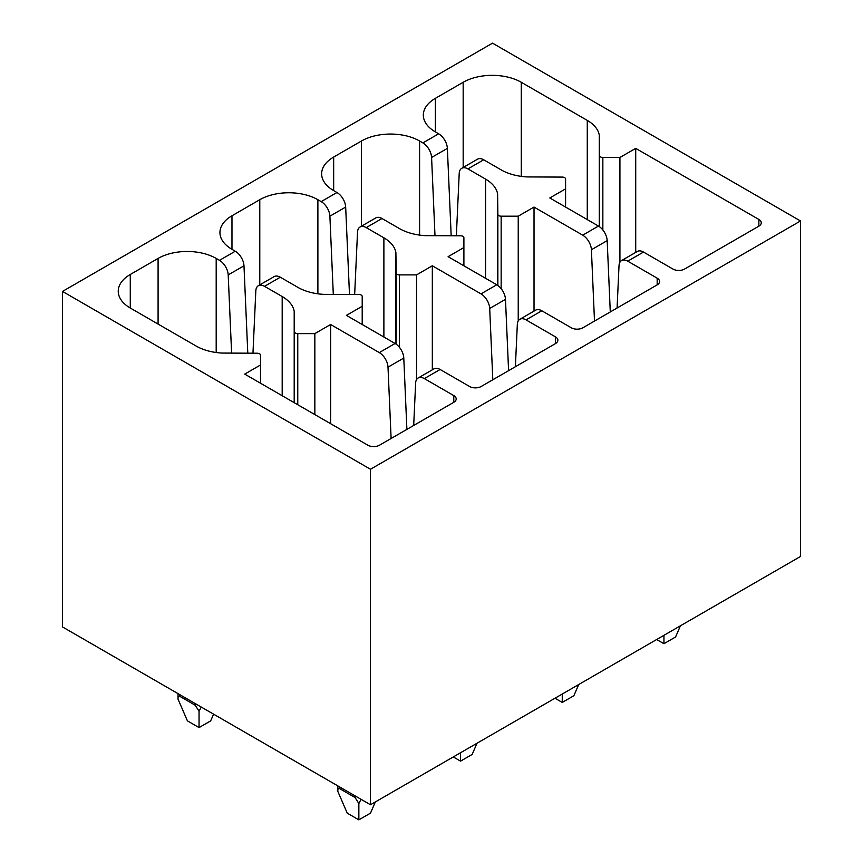 <?xml version="1.0" encoding="UTF-8"?>
<svg xmlns="http://www.w3.org/2000/svg" width="863" height="863" viewBox="0 0 863 863"><rect width="100%" height="100%" fill="white"/><g stroke="black" fill="none" stroke-linecap="round" stroke-linejoin="round"><path stroke-width="1.29" d="M62.492 291.424L62.492 626.937L370.486 804.748L370.486 469.245L62.492 291.424L492.514 43.15L800.508 220.971L370.486 469.245M370.486 804.748L800.508 556.473L800.508 220.971M434.995 235.685L431.586 157.476A12.33 7.12 -120 0 0 422.881 142.902L419.591 141.003A41.09 23.722 0 0 0 361.478 141.003L333.668 157.055A41.09 23.722 0 0 0 321.64 173.83A41.09 23.722 0 0 0 333.668 190.604L336.969 192.514L321.187 201.618L317.886 199.709A41.09 23.722 0 0 0 259.785 199.709L231.974 215.772A41.09 23.722 0 0 0 219.936 232.546A41.09 23.722 0 0 0 231.974 249.321L235.275 251.219L219.493 260.335L216.192 258.425A41.09 23.722 0 0 0 158.091 258.425L130.281 274.477A41.09 23.722 0 0 0 118.242 291.252A41.09 23.722 0 0 0 130.281 308.026L196.279 346.128A42.179 24.358 0 0 0 221.92 353.064L257.25 353.226A3.29 1.899 0 0 1 260.507 355.125L260.507 364.984L244.714 374.1L367.865 445.2A8.22 4.747 0 0 0 379.493 445.2L453.787 402.309A8.22 4.747 0 0 0 456.193 398.954A8.22 4.747 0 0 0 453.787 395.599L424.337 378.598A12.33 7.12 -120 0 0 418.167 377.983A12.33 7.12 -120 0 0 415.632 383.118L413.69 425.459M418.167 377.983L433.949 368.879A12.33 7.12 -120 0 1 440.119 369.483L469.558 386.484A8.22 4.747 0 0 0 481.187 386.484L555.481 343.593A8.22 4.747 0 0 0 557.886 340.238A8.22 4.747 0 0 0 555.481 336.883L526.031 319.882A12.33 7.12 -120 0 0 519.871 319.267A12.33 7.12 -120 0 0 517.325 324.402L515.384 366.743M519.871 319.267L535.643 310.162A12.33 7.12 -120 0 1 541.813 310.777L571.263 327.778A8.22 4.747 0 0 0 582.881 327.778L657.175 284.876A8.22 4.747 0 0 0 659.58 281.521A8.22 4.747 0 0 0 657.175 278.166L627.725 261.165A12.33 7.12 -120 0 0 621.565 260.561A12.33 7.12 -120 0 0 619.019 265.685L617.077 308.026M621.565 260.561L637.336 251.446A12.33 7.12 -120 0 1 643.507 252.061L672.957 269.062A8.22 4.747 0 0 0 684.575 269.062L758.868 226.171A8.22 4.747 0 0 0 761.274 222.816A8.22 4.747 0 0 0 758.868 219.461L635.718 148.36L619.925 157.476L602.849 157.476L602.849 229.946M435.362 98.339L435.362 131.888A41.09 23.722 0 0 1 423.334 115.113A41.09 23.722 0 0 1 435.362 98.339L463.172 82.287A41.09 23.722 0 0 1 521.284 82.287L587.272 120.389A42.05 24.283 0 0 1 599.289 135.2L599.558 155.588A3.29 1.899 0 0 0 602.849 157.476M435.362 131.888L438.663 133.797L422.881 142.902M297.767 333.614A3.29 1.899 0 0 1 294.477 331.726L294.197 311.338A42.05 24.283 0 0 0 282.19 296.527L264.531 286.333A12.33 7.12 -120 0 0 258.361 285.718L274.143 276.613A12.33 7.12 -120 0 1 280.302 277.217L297.972 287.422A42.179 24.358 0 0 0 323.614 294.359L358.943 294.51A3.29 1.899 0 0 1 362.201 296.408L362.201 306.268L346.408 315.383L395.081 343.485L379.299 352.6L330.626 324.499L314.844 333.614L297.767 333.614L297.767 404.725M399.461 274.898A3.29 1.899 0 0 1 396.171 273.021L395.901 252.622A42.05 24.283 0 0 0 383.884 237.81L366.225 227.616A12.33 7.12 -120 0 0 360.054 227.012L375.837 217.897A12.33 7.12 -120 0 1 382.007 218.512L399.666 228.706A42.179 24.358 0 0 0 425.308 235.642L460.637 235.804A3.29 1.899 0 0 1 463.895 237.692L463.895 247.552L448.102 256.678L496.775 284.768L480.993 293.884L432.331 265.782L416.538 274.898L399.461 274.898L399.461 347.379M501.155 216.182A3.29 1.899 0 0 1 497.865 214.304L497.595 193.905A42.05 24.283 0 0 0 485.578 179.105L467.919 168.9A12.33 7.12 -120 0 0 461.759 168.296L477.53 159.18A12.33 7.12 -120 0 1 483.701 159.795L501.36 169.989A42.179 24.358 0 0 0 527.002 176.926L562.331 177.088A3.29 1.899 0 0 1 565.589 178.986L565.589 188.846L549.807 197.961L598.469 226.063L582.698 235.168L534.024 207.066L518.231 216.182L501.155 216.182L501.155 288.663M258.361 285.718A12.33 7.12 -120 0 0 255.826 290.853L252.967 353.204M219.493 260.335A12.33 7.12 -120 0 1 228.199 274.909L231.608 353.107M228.199 274.909L243.981 265.793L247.789 353.183M243.981 265.793A12.33 7.12 -120 0 0 235.275 251.219M321.187 201.618A12.33 7.12 -120 0 1 329.893 216.192L333.301 294.402M354.661 294.488L357.519 232.136A12.33 7.12 -120 0 1 360.054 227.012M329.893 216.192L345.675 207.077L349.483 294.466M345.675 207.077A12.33 7.12 -120 0 0 336.969 192.514M456.354 235.782L459.213 173.431A12.33 7.12 -120 0 1 461.759 168.296M431.586 157.476L447.368 148.371L451.176 235.761M447.368 148.371A12.33 7.12 -120 0 0 438.663 133.797M599.289 135.2L599.289 226.57M619.925 157.476L619.925 262.233M635.718 148.36L635.718 252.384M594.499 321.068L591.403 249.741L607.174 240.637L610.281 311.953M607.174 240.637A12.33 7.12 -120 0 0 598.469 226.063M591.403 249.741A12.33 7.12 -120 0 0 582.698 235.168M534.024 207.066L534.024 311.101M492.805 379.774L489.699 308.458L505.481 299.342L508.587 370.669M505.481 299.342A12.33 7.12 -120 0 0 496.775 284.768M432.331 265.782L432.331 369.817M489.699 308.458A12.33 7.12 -120 0 0 480.993 293.884M391.112 438.49L388.005 367.174L403.787 358.059L406.894 429.386M403.787 358.059A12.33 7.12 -120 0 0 395.081 343.485M330.626 324.499L330.626 423.701M388.005 367.174A12.33 7.12 -120 0 0 379.299 352.6M260.507 364.984L260.507 383.215M294.197 311.338L294.197 402.665M314.844 333.614L314.844 414.585M213.582 714.165L210.68 720.875L199.051 727.585L199.051 711.285L201.252 707.045M178.026 693.636L178.026 699.149C177.8 697.131 178.317 696.15 179.59 696.214L195.275 705.276L199.051 711.285M178.026 699.149L187.433 720.875L199.051 727.585M337.832 785.902L337.832 791.414L347.239 813.14L358.857 819.85L370.486 813.14L375.329 801.954M337.832 791.414C337.606 789.397 338.123 788.415 339.396 788.48L355.081 797.541L358.857 803.55L358.857 819.85M358.857 803.55L361.058 799.311M362.201 306.268L362.201 324.499M395.901 252.622L395.901 344.003M416.538 274.898L416.538 379.666M453.291 756.937L460.551 761.134L472.18 754.424L477.023 743.237M460.551 752.752L460.551 761.134M463.895 247.552L463.895 265.793M497.595 193.905L497.595 285.286M518.231 216.182L518.231 320.95M554.985 698.232L562.255 702.428L573.873 695.718L578.717 684.532M562.255 694.035L562.255 702.428M565.589 188.846L565.589 207.077M656.678 639.515L663.949 643.712L675.567 637.002L680.411 625.815M663.949 635.319L663.949 643.712M440.119 369.483L424.337 378.598M541.813 310.777L526.031 319.882M643.507 252.061L627.725 261.165M280.302 277.217L264.531 286.333M382.007 218.512L366.225 227.616M483.701 159.795L467.919 168.9M282.19 296.527L282.19 395.739M216.192 258.425L216.192 352.514M231.974 215.772L231.974 249.321M259.785 199.709L259.785 284.898M317.886 199.709L317.886 293.808M383.884 237.81L383.884 337.023M333.668 157.055L333.668 190.604M361.478 141.003L361.478 226.192M419.591 141.003L419.591 235.092M485.578 179.105L485.578 278.307M463.172 82.287L463.172 167.476M521.284 82.287L521.284 176.376M587.272 120.389L587.272 219.59M599.558 155.588L599.558 226.764M758.868 219.461L758.868 226.171M657.175 278.166L657.175 284.876M555.481 336.883L555.481 343.593M453.787 395.599L453.787 402.309M130.281 274.477L130.281 308.026M158.091 258.425L158.091 324.089M294.477 331.726L294.477 402.827M179.59 694.542L179.59 696.214M195.275 703.593L195.275 705.276M355.081 795.859L355.081 797.541M339.396 786.797L339.396 788.48M396.171 273.021L396.171 344.197M497.865 214.304L497.865 285.48"/></g></svg>
